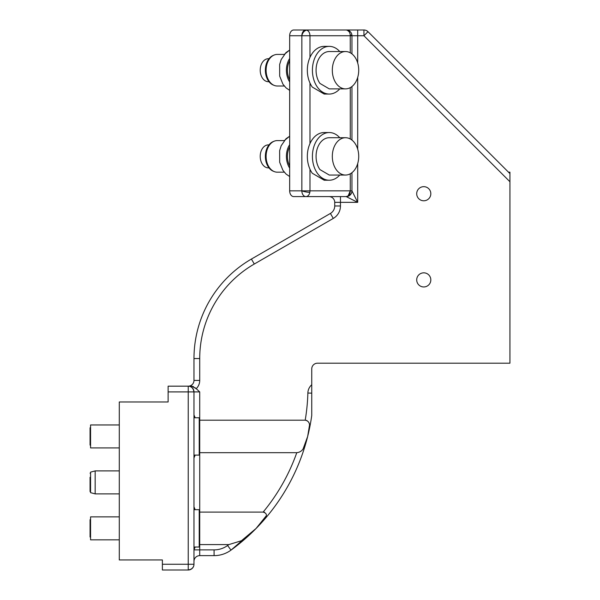 <?xml version="1.0" encoding="UTF-8"?>
<svg xmlns="http://www.w3.org/2000/svg" width="600" height="600" viewBox="0 0 600 600"><rect width="100%" height="100%" fill="white"/><g stroke="black" fill="none" stroke-linecap="round" stroke-linejoin="round"><path stroke-width="0.9" d="M193.98 549.847L195.18 547.02L193.98 549.847L193.98 547.02L199.215 547.02L199.215 509.678L193.98 509.678M199.215 510.397L199.725 510.397L199.725 555.638L214.08 555.638A28.725 28.725 0 0 0 230.993 550.132L227.61 545.49A195.322 195.322 0 0 0 228.825 544.597L241.44 540.743L246.923 536.977M255.923 528.645L266.153 515.955M193.98 549.893L214.08 549.893L214.08 555.638A28.725 28.725 0 0 0 230.993 550.132A201.067 201.067 0 0 0 307.665 436.433L309.517 425.16M199.725 512.1L263.123 512.1C267.053 513.24 267.435 515.625 264.255 519.27L256.207 528.352L241.44 540.743M228.825 544.597L199.725 544.597M199.725 555.638A5.745 5.745 0 0 0 193.98 561.382M90.57 427.312L90.067 427.822L90.067 445.05L90.57 445.56L90.067 445.05M90.067 519.735L90.57 519.225L90.067 519.735L90.067 536.97L90.57 537.472M266.055 59.19A11.49 8.123 90 0 1 268.343 58.725L268.343 58.725A11.49 8.123 90 0 0 260.543 66.975A11.49 8.123 90 0 0 262.597 78.338A11.49 8.123 90 0 0 268.343 81.705L268.343 81.705A11.49 8.123 90 0 1 262.597 78.338M268.343 58.725L268.995 58.725A15.413 10.897 90 0 1 273.195 55.425A15.413 10.897 90 0 1 273.337 55.365L273.337 55.365A15.413 10.897 90 0 0 265.8 65.873A15.413 10.897 90 0 0 273.337 85.065L274.282 85.433A15.795 11.168 90 0 0 277.275 86.01L284.28 86.01L277.275 86.01M266.055 145.358A11.49 8.123 90 0 1 268.343 144.892L268.995 144.892A15.413 10.897 90 0 1 273.195 141.593A15.413 10.897 90 0 1 273.337 141.532L273.337 141.532A15.413 10.897 90 0 0 265.8 152.04A15.413 10.897 90 0 0 273.337 171.233L274.282 171.6A15.795 11.168 90 0 0 277.275 172.178L284.28 172.178M268.343 144.892L268.343 144.892A11.49 8.123 90 0 0 260.543 153.15A11.49 8.123 90 0 0 262.597 164.505A11.49 8.123 90 0 0 268.343 167.873L268.343 167.873A11.49 8.123 90 0 1 262.597 164.505M277.275 54.412L284.28 54.412L277.275 54.412A15.795 11.168 90 0 0 274.282 54.99A15.795 11.168 90 0 0 266.558 65.767A15.795 11.168 90 0 0 274.282 85.433M289.665 176.535L285.99 174L282.907 170.295L279.683 162.3L279.645 150.653L281.19 145.718L285.99 138.765L289.665 136.23L284.28 140.587L277.275 140.587A15.795 11.168 90 0 0 274.282 141.165A15.795 11.168 90 0 0 266.558 151.935A15.795 11.168 90 0 0 274.282 171.6M119.295 424.95L90.57 424.95L90.57 447.923L119.295 447.923M90.57 516.862L119.295 516.862L90.57 516.862L90.57 539.842L119.295 539.842L90.57 539.842M199.215 418.485L199.725 418.485L199.725 510.397M90.067 477.285L90.067 491.572L90.57 491.707L90.067 491.572M193.98 417.765L199.215 417.765L199.215 455.107L193.98 455.107M354.855 143.183A18.668 13.2 90 0 0 345.517 137.715A18.668 13.2 90 0 0 333.322 149.235A18.668 13.2 90 0 0 336.188 169.583A18.668 13.2 90 0 0 345.517 175.05A18.668 13.2 90 0 0 357.712 163.53A18.668 13.2 90 0 0 354.855 143.183M354.855 57.008A18.668 13.2 90 0 0 345.517 51.54A18.668 13.2 90 0 0 333.322 63.068A18.668 13.2 90 0 0 336.188 83.415A18.668 13.2 90 0 0 345.517 88.883A18.668 13.2 90 0 0 357.712 77.355A18.668 13.2 90 0 0 354.855 57.008M90.57 472.132L95.168 470.903L90.57 472.132L90.57 492.653L95.168 493.882L119.295 493.882M345.517 137.715L329.272 137.715A18.668 13.2 90 0 0 317.077 149.235A18.668 13.2 90 0 0 319.935 169.583L329.272 175.05L345.517 175.05M345.517 51.54L329.272 51.54A18.668 13.2 90 0 0 317.077 63.068A18.668 13.2 90 0 0 319.935 83.415L329.272 88.883L345.517 88.883M119.295 470.903L95.168 470.903L95.168 493.882M339.757 137.715A23.843 16.86 90 0 0 329.272 132.54A23.843 16.86 90 0 0 313.695 147.262A23.843 16.86 90 0 0 317.347 173.243A23.843 16.86 90 0 0 329.272 180.225A23.843 16.86 90 0 0 339.757 175.05M339.757 51.54A23.843 16.86 90 0 0 329.272 46.373A23.843 16.86 90 0 0 313.695 61.088A23.843 16.86 90 0 0 317.347 87.067A23.843 16.86 90 0 0 329.272 94.05A23.843 16.86 90 0 0 339.757 88.883M329.272 132.54L324.195 132.54A23.843 16.86 90 0 0 309.975 143.572A23.843 16.86 90 0 0 309.975 169.192A23.843 16.86 90 0 0 312.27 173.243L324.195 180.225L329.272 180.225M329.272 46.373L324.195 46.373A23.843 16.86 90 0 0 309.975 57.405A23.843 16.86 90 0 0 309.975 83.025A23.843 16.86 90 0 0 312.27 87.067L324.195 94.05L329.272 94.05M289.665 60.735A15.795 11.168 90 0 0 287.88 65.767A15.795 11.168 90 0 0 289.665 79.695M289.665 146.903A15.795 11.168 90 0 0 287.88 151.935A15.795 11.168 90 0 0 289.665 165.863M162.382 570L188.235 570A5.745 5.745 0 0 0 193.98 564.255L193.98 391.912A5.745 5.745 0 0 0 188.235 386.168A5.745 5.745 0 0 1 193.98 391.912A5.745 5.745 0 0 0 188.235 386.168L168.127 386.168L168.127 401.97L119.295 401.97L119.295 559.95L162.382 559.95L162.382 570M349.02 31.598L347.265 30.203M350.272 52.793L350.235 34.98C349.92 32.108 348.577 30.45 346.207 30A5.745 5.745 0 0 1 351.952 35.745L357.697 35.745L357.697 30L293.73 30A5.745 4.065 -90 0 0 289.665 35.745L289.665 190.852A5.745 4.065 -90 0 0 293.73 196.597L327.712 196.597M330.413 213.442A8.617 8.617 0 0 0 334.725 205.98A8.617 8.617 0 0 1 330.413 213.442L251.423 259.05L330.413 213.442L333.285 218.423L254.295 264.022L333.285 218.423A14.362 14.362 0 0 0 340.462 205.98L340.462 202.343L357.697 202.343L346.207 196.597L348.127 195.915L350.272 190.852L351.952 190.852L351.952 172.688M333.285 218.423A14.362 14.362 0 0 0 340.462 205.98L334.725 205.98L334.725 202.343L340.462 202.343L340.462 196.597L328.98 196.597L346.207 196.597A5.745 5.745 0 0 0 351.952 190.852L357.697 202.343L357.697 163.583M263.835 512.138L264.555 512.265M195.18 509.678L193.98 506.857L195.18 509.678M195.18 455.107L193.98 457.928L195.18 455.107M350.558 194.61L351.577 192.9M263.123 512.1A195.322 195.322 0 0 0 296.782 452.685L199.725 452.685M327.712 30L346.207 30M351.952 140.085L351.952 86.512M351.952 53.91L351.952 35.745A5.745 1.073 0 0 0 350.235 34.98M346.207 196.597L293.73 196.597M305.228 444.728L306.428 441.09M193.98 502.5L193.98 493.882M193.98 470.903L193.98 462.285M199.725 418.485L199.725 391.912L196.208 388.695L191.745 386.168L188.235 386.168A5.745 5.745 0 0 1 193.98 391.912A5.745 5.745 0 0 0 188.235 386.168A5.745 5.745 0 0 0 193.98 380.423L199.725 380.423A11.49 11.49 0 0 1 196.208 388.695L194.917 387.615M296.782 452.685C299.618 452.362 301.733 451.08 303.142 448.83L307.665 436.44A201.067 201.067 0 0 0 311.745 415.493L311.745 368.933A5.745 5.745 0 0 1 317.49 363.195L509.933 363.195L509.933 172.178L508.5 172.178M306.983 420.562L305.205 420.188C312.54 421.688 308.73 430.688 307.665 436.433A201.067 201.067 0 0 1 307.538 436.957A201.067 201.067 0 0 1 256.207 528.352L230.993 550.132A201.067 201.067 0 0 0 307.538 436.957A201.067 201.067 0 0 0 307.665 436.44A201.067 201.067 0 0 0 311.745 415.493A201.067 201.067 0 0 1 307.665 436.433A201.067 201.067 0 0 0 311.745 415.493M357.697 63.015L357.697 35.745L363.938 35.745L509.933 181.74L509.933 173.618C508.035 171.72 508.035 171.72 509.933 173.618L368.002 31.68A5.745 5.745 0 0 0 363.938 30L363.938 35.745L368.002 31.68A5.745 5.745 0 0 0 363.938 30L357.697 30M340.462 196.597L328.98 196.597A5.745 5.745 0 0 1 334.725 202.343A5.745 5.745 0 0 0 328.98 196.597M251.423 259.05A114.892 114.892 0 0 0 193.98 358.553L199.725 358.553A109.148 109.148 0 0 1 254.295 264.022L251.423 259.05A114.892 114.892 0 0 0 193.98 358.553L193.98 380.423A5.745 5.745 0 0 1 188.235 386.168A5.745 5.745 0 0 1 193.98 391.912L193.778 391.912A5.745 5.55 -90 0 0 188.235 386.168L188.235 391.912L168.127 391.912M193.98 414.945L195.18 417.765L193.98 415.058M193.583 386.678L191.76 386.168M311.745 411.412L311.745 393.188M311.745 393.143L307.868 393.03A195.322 195.322 0 0 1 305.205 420.188L199.725 420.188M429.96 283.282A7.065 7.065 0 0 1 420.375 286.087A7.065 7.065 0 0 1 417.57 276.51A7.065 7.065 0 0 1 427.147 273.697A7.065 7.065 0 0 1 429.96 283.282M429.96 197.108A7.065 7.065 0 0 1 420.375 199.92A7.065 7.065 0 0 1 417.57 190.335A7.065 7.065 0 0 1 427.147 187.523A7.065 7.065 0 0 1 429.96 197.108M368.002 31.68L509.385 173.07M256.207 528.352A201.067 201.067 0 0 0 307.665 436.433L307.718 436.222M214.08 549.893A22.98 22.98 0 0 0 227.61 545.49M289.665 58.492A17.235 12.188 90 0 0 286.905 65.363A17.235 12.188 90 0 0 289.665 81.93M289.665 144.667A17.235 12.188 90 0 0 286.905 151.53A17.235 12.188 90 0 0 289.665 168.097M162.382 564.255L188.235 564.255L188.235 570M188.235 569.805A5.745 5.55 0 0 0 193.98 564.255L188.235 564.255L188.235 391.912L193.778 391.912M309.975 169.192L309.975 190.852L289.665 190.852M309.975 83.025L309.975 143.572M351.952 35.745L309.975 35.745L309.975 57.405M306.968 30.195L305.91 30A5.745 4.065 90 0 0 301.853 35.745A5.745 3.923 110.8 0 1 306.968 30.195C308.85 31.088 309.855 32.94 309.975 35.745L301.853 35.745L301.853 190.852A5.745 1.05 -169.3 0 0 309.84 192.337A5.745 4.065 -90 0 0 309.975 190.852L350.272 190.852L350.272 173.797M348.127 195.915A5.745 5.37 -0 0 0 351.952 190.852M350.272 138.968L350.272 87.63M309.84 192.337A5.745 4.065 -90 0 1 305.91 196.597A5.745 4.065 -90 0 1 301.853 190.852M301.853 35.745L289.665 35.745M350.272 190.852A5.745 4.065 -90 0 1 349.365 194.475M367.965 31.718A5.745 5.647 -90 0 0 363.938 30M199.725 391.912L193.98 391.912M307.868 393.03A11.49 11.49 0 0 1 311.745 384.743M357.697 149.183L357.697 77.407M199.725 358.553L199.725 380.423M199.215 546.3L199.725 546.3M273.337 55.365L274.282 54.99L273.337 55.365M273.337 141.532L274.282 141.165M199.215 454.388L199.725 454.388M90.067 473.213L90.57 473.077L90.067 473.213M284.28 54.412L289.665 50.062L285.99 52.597L281.19 59.55L279.645 64.485L279.683 76.133L282.907 84.127L285.99 87.825L289.665 90.367M268.343 167.873L268.995 167.873M268.343 81.705L268.995 81.705L268.343 81.705"/></g></svg>
